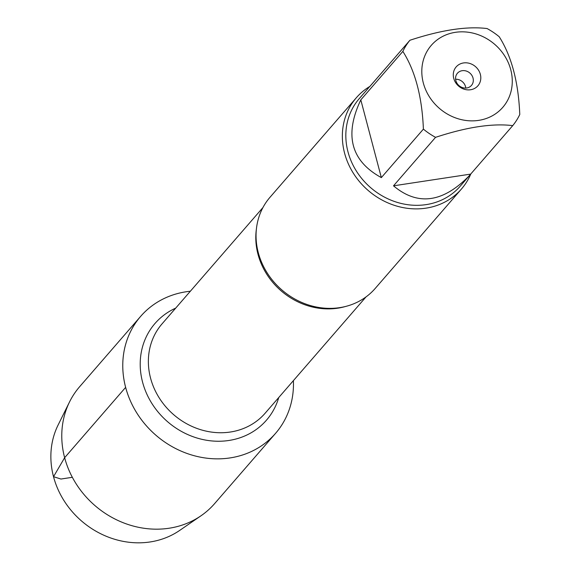 <?xml version="1.0" encoding="UTF-8"?>
<svg xmlns="http://www.w3.org/2000/svg" width="571" height="571" viewBox="0 0 571 571"><rect width="100%" height="100%" fill="white"/><g stroke="black" fill="none" stroke-linecap="round" stroke-linejoin="round"><path stroke-width="0.86" d="M356.311 97.777L270.012 197.266A69.605 62.239 40.9 0 0 258.285 252.639A69.605 62.239 40.9 0 0 309.382 305.249A69.605 62.239 40.9 0 0 375.168 288.483L461.468 188.994A69.605 62.239 -139.1 0 1 395.682 205.76A69.605 62.239 -139.1 0 1 344.584 153.149A69.605 62.239 -139.1 0 1 356.311 97.777A69.605 62.239 -139.1 0 1 369.887 86.407M125.641 387.366A89.283 79.833 -139.1 0 1 190.343 291.239A89.283 79.833 -139.1 0 0 140.673 316.341A89.283 79.833 -139.1 0 0 155.812 435.152A89.283 79.833 -139.1 0 0 275.565 433.346A89.283 79.833 -139.1 0 0 293.394 380.636A89.283 79.833 -139.1 0 1 220.948 458.791A89.283 79.833 -139.1 0 1 125.641 387.366L64.644 457.685L53.524 476.699L60.961 479.033L72.346 477.306M470.811 173.948A69.605 62.239 -139.1 0 1 461.468 188.994M453.738 78.363A14.396 12.876 -139.1 0 1 470.625 63.731A14.396 12.876 -139.1 0 1 476.756 86.942A14.396 12.876 -139.1 0 1 453.738 78.363M510.752 69.712A47.314 42.304 40.9 0 0 441.59 37.001A47.314 42.304 40.9 0 0 440.191 109.047A47.314 42.304 40.9 0 0 492.495 115.692A47.314 42.304 40.9 0 0 510.752 69.712M369.173 87.227L409.907 40.263A66.821 59.748 40.9 0 0 402.862 51.39C415.231 70.911 422.076 96.82 423.397 129.125A66.821 59.748 40.9 0 0 435.559 137.34C466.785 127.062 492.509 123.158 512.729 125.627A66.821 59.748 40.9 0 0 519.774 114.5C518.454 82.195 511.602 56.279 499.232 36.765A66.821 59.748 40.9 0 0 487.077 28.55C466.864 26.08 441.14 29.992 409.907 40.263M360.808 99.875C344.092 135.049 350.937 160.958 381.342 177.61L360.808 99.875L402.862 51.39M381.342 177.61L423.397 129.125M393.505 185.825C417.722 206.152 443.032 202.726 469.448 175.547L470.675 174.105L393.505 185.825L435.559 137.34M470.675 174.105L512.729 125.627M469.448 175.547L460.183 186.232A66.821 59.748 -139.1 0 1 397.031 202.32A66.821 59.748 -139.1 0 1 347.975 151.815A66.821 59.748 -139.1 0 1 359.23 98.662L368.495 87.977M455.865 80.639A9.286 8.308 40.9 0 0 462.681 87.663A9.286 8.308 40.9 0 0 471.46 85.429A9.286 8.308 40.9 0 0 469.883 73.067A9.286 8.308 40.9 0 0 457.428 73.252A9.286 8.308 40.9 0 0 455.865 80.639M465.793 88.077A9.286 8.308 40.9 0 0 465.536 86.671A9.286 8.308 40.9 0 0 455.608 79.241M275.565 433.346L214.568 503.665A89.283 79.833 -139.1 0 1 200.949 515.813A89.283 79.833 -139.1 0 1 94.815 505.471A89.283 79.833 -139.1 0 1 69.576 401.856A89.283 79.833 -139.1 0 1 79.683 386.66L140.673 316.341M69.576 401.856L58.085 425.06A82.581 73.845 40.9 0 0 81.432 520.895A82.581 73.845 40.9 0 0 179.608 530.466L200.949 515.813M345.576 306.47A68.213 60.99 -139.1 0 1 257.992 254.266A68.213 60.99 -139.1 0 1 256.386 229.107M262.945 207.544L162.05 323.857A68.213 60.99 40.9 0 0 150.558 378.116A68.213 60.99 40.9 0 0 200.635 429.678A68.213 60.99 40.9 0 0 265.108 413.247L365.997 296.934M278.755 397.509A73.787 65.979 -139.1 0 1 210.449 440.798A73.787 65.979 -139.1 0 1 142.579 382.163A73.787 65.979 -139.1 0 1 175.697 308.119"/></g></svg>
